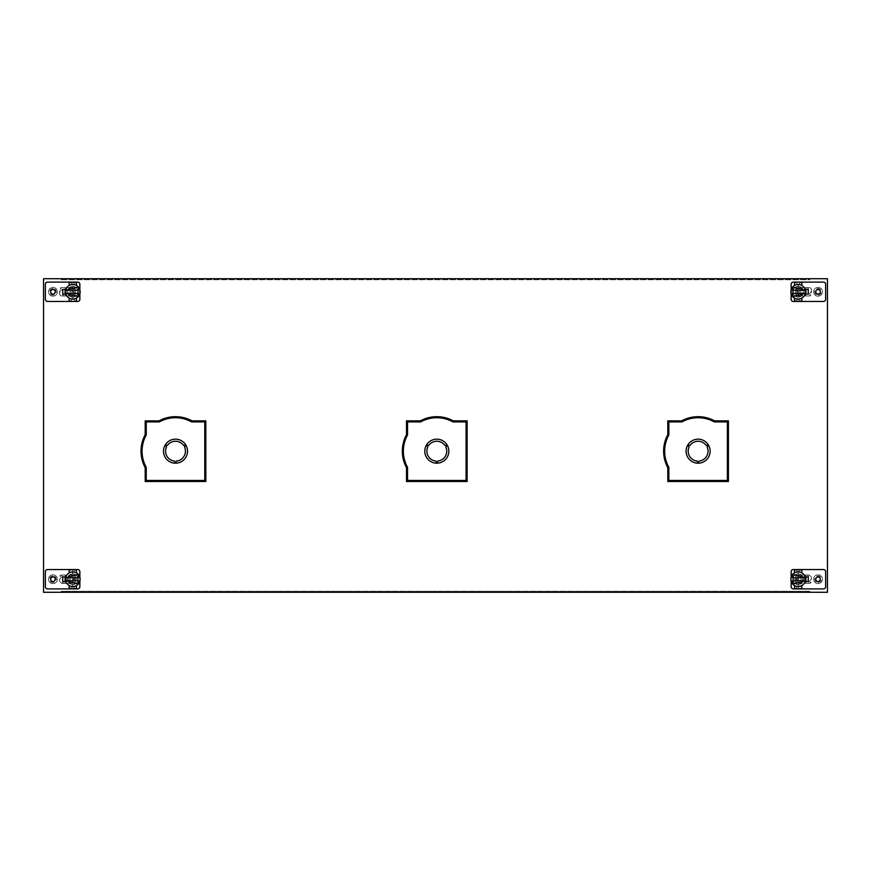 <?xml version="1.0" encoding="UTF-8"?>
<svg xmlns="http://www.w3.org/2000/svg" width="871" height="871" viewBox="0 0 871 871"><rect width="100%" height="100%" fill="white"/><g stroke="black" fill="none" stroke-linecap="round" stroke-linejoin="round"><path stroke-width="0.65" stroke-dasharray="4.36 3.27" d="M823.509 301.453A2.123 2.123 0 0 0 825.632 299.33L825.632 284.24A2.123 2.123 0 0 0 823.509 282.117L793.263 282.117A2.123 2.123 0 0 0 791.14 284.24L791.14 299.33A2.123 2.123 0 0 0 793.263 301.453L823.509 301.453M818.043 287.343A4.442 4.442 0 0 1 822.485 291.785A4.442 4.442 0 0 1 818.043 296.227A4.442 4.442 0 0 1 813.601 291.785A4.442 4.442 0 0 1 818.043 287.343A4.442 4.442 0 0 0 813.601 291.785A4.442 4.442 0 0 0 818.043 296.227A4.442 4.442 0 0 0 822.485 291.785A4.442 4.442 0 0 0 818.043 287.343M805.131 294.071L803.029 294.071A5.357 5.357 0 0 1 798.184 297.142A5.357 5.357 0 0 0 803.029 294.071L808.266 294.071L808.266 289.499L803.029 289.499A5.357 5.357 0 0 0 798.184 286.428A5.357 5.357 0 0 1 803.029 289.499L805.131 289.499M798.184 297.142A5.357 5.357 0 0 1 792.828 291.785A5.357 5.357 0 0 1 798.184 286.428A5.357 5.357 0 0 0 792.828 291.785A5.357 5.357 0 0 0 798.184 297.142M794.526 300.735A9.668 9.668 0 0 0 801.843 300.735L801.843 298.122A7.316 7.316 0 0 1 794.526 298.122L794.526 300.735M799.6 284.61L798.184 284.469L799.6 284.61L799.6 282.226L798.184 282.117A9.668 9.668 0 0 0 794.526 282.835L794.526 285.448A7.316 7.316 0 0 1 801.843 285.448L801.843 282.835A9.668 9.668 0 0 0 798.184 282.117L797.858 282.128M791.14 289.814L791.14 293.756M798.478 301.453L796.769 301.344L798.184 301.453L798.184 282.117L796.769 282.226L798.511 282.128M798.184 284.469L796.769 284.61L798.184 284.469M796.769 284.61L796.769 282.226M798.184 299.101L799.6 298.96L798.184 299.101M799.6 301.344L799.6 298.96M796.769 301.344L796.769 298.96M818.043 289.488A2.297 2.297 0 0 1 820.34 291.785A2.297 2.297 0 0 1 818.043 294.082A2.297 2.297 0 0 1 815.746 291.785A2.297 2.297 0 0 1 818.043 289.488M818.043 295.182A3.397 3.397 0 0 0 821.44 291.785A3.397 3.397 0 0 0 818.043 288.388A3.397 3.397 0 0 0 814.646 291.785A3.397 3.397 0 0 0 818.043 295.182M791.01 290.37L805.359 290.37L805.501 291.785L805.359 290.37L805.501 291.785L790.868 291.785L791.01 290.37L790.868 291.785A7.316 7.316 0 0 0 798.184 299.101A7.316 7.316 0 0 0 805.501 291.785A7.316 7.316 0 0 0 798.184 284.469A7.316 7.316 0 0 0 790.868 291.785L791.01 293.2L790.868 291.785L791.01 293.2L805.359 293.2L805.501 291.785L805.359 293.2M795.724 287.256A5.15 5.15 0 0 1 803.334 291.785A5.15 5.15 0 0 1 795.724 296.314A5.15 5.15 0 0 0 803.334 291.785A5.15 5.15 0 0 0 795.724 287.256L795.724 296.314L795.724 294.18L796.769 295.225A4.181 4.181 0 0 0 803.334 291.785A4.181 4.181 0 0 1 795.724 294.18L795.724 289.39A4.181 4.181 0 0 1 803.334 291.785A4.181 4.181 0 0 0 796.769 288.345L795.724 289.39L795.724 287.256M801.843 298.122A7.316 7.316 0 0 1 794.526 298.122M805.348 293.255L792.708 293.255L792.708 296.63L805.348 293.255M792.708 286.94L792.708 290.315L805.348 290.315L792.708 286.94M794.526 285.448A7.316 7.316 0 0 1 801.843 285.448M797.814 289.695L797.814 290.391L797.814 289.695A2.09 2.09 0 0 1 799.905 287.604A2.09 2.09 0 0 0 797.814 289.695M805.915 289.499L805.915 287.604L809.311 287.604L811.402 289.695A2.09 2.09 0 0 0 809.311 287.604L799.905 287.604L804.869 287.604L804.869 295.966L799.905 295.966A2.09 2.09 0 0 1 797.814 293.875L797.814 293.179L796.769 293.179L796.769 288.345M797.814 290.391L796.769 290.391L797.814 290.391L797.814 293.875A2.09 2.09 0 0 0 799.905 295.966L809.311 295.966A2.09 2.09 0 0 0 811.402 293.875L811.402 291.785L807.221 295.966L805.915 295.966L805.915 294.071M805.915 287.604L804.869 287.604M807.221 295.966L809.311 295.966L811.402 293.875L811.402 289.695L811.402 291.785L807.221 287.604M804.869 295.966L805.915 295.966M796.769 295.225L796.769 293.179L797.814 293.179M43.55 278.72L43.55 592.28L61.318 592.28L61.318 591.235L809.682 591.235L809.682 592.28L61.318 592.28L61.318 591.235L809.682 591.235L809.682 592.28L827.45 592.28L827.45 278.72L809.682 278.72L809.682 279.765L61.318 279.765L61.318 278.72L61.318 279.765L809.682 279.765L809.682 278.72L43.55 278.72M406.496 467.64L406.496 481.489L467.117 481.489L467.117 420.867L453.268 420.867A34.492 34.492 0 0 0 420.345 420.867L406.496 420.867L406.496 434.716A34.492 34.492 0 0 0 406.496 467.64M667.796 467.64L667.796 481.489L728.417 481.489L728.417 420.867L714.568 420.867A34.492 34.492 0 0 0 681.645 420.867L667.796 420.867L667.796 434.716A34.492 34.492 0 0 0 667.796 467.64M145.196 467.64L145.196 481.489L205.817 481.489L205.817 420.867L191.968 420.867A34.492 34.492 0 0 0 159.045 420.867L145.196 420.867L145.196 434.716A34.492 34.492 0 0 0 145.196 467.64M48.515 579.215A4.442 4.442 0 0 1 52.957 574.773A4.442 4.442 0 0 1 57.399 579.215A4.442 4.442 0 0 1 52.957 583.657A4.442 4.442 0 0 1 48.515 579.215A4.442 4.442 0 0 0 52.957 583.657A4.442 4.442 0 0 0 57.399 579.215A4.442 4.442 0 0 0 52.957 574.773A4.442 4.442 0 0 0 48.515 579.215A4.442 4.442 0 0 0 52.957 583.657A4.442 4.442 0 0 1 48.515 579.215A4.442 4.442 0 0 1 52.957 574.773A4.442 4.442 0 0 1 57.399 579.215A4.442 4.442 0 0 1 52.957 583.657A4.442 4.442 0 0 0 57.399 579.215A4.442 4.442 0 0 0 52.957 574.773A4.442 4.442 0 0 0 48.515 579.215M48.515 291.785A4.442 4.442 0 0 1 52.957 287.343A4.442 4.442 0 0 1 57.399 291.785A4.442 4.442 0 0 1 52.957 296.227A4.442 4.442 0 0 1 48.515 291.785A4.442 4.442 0 0 0 52.957 296.227A4.442 4.442 0 0 0 57.399 291.785A4.442 4.442 0 0 0 52.957 287.343A4.442 4.442 0 0 0 48.515 291.785A4.442 4.442 0 0 0 52.957 296.227A4.442 4.442 0 0 1 48.515 291.785A4.442 4.442 0 0 1 52.957 287.343A4.442 4.442 0 0 1 57.399 291.785A4.442 4.442 0 0 1 52.957 296.227A4.442 4.442 0 0 0 57.399 291.785A4.442 4.442 0 0 0 52.957 287.343A4.442 4.442 0 0 0 48.515 291.785M65.869 289.499L67.971 289.499A5.357 5.357 0 0 1 72.816 286.428A5.357 5.357 0 0 0 67.971 289.499L68.21 289.499A5.15 5.15 0 0 1 76.038 287.778A5.15 5.15 0 0 1 76.038 295.792A5.15 5.15 0 0 1 68.21 294.071L62.734 294.071L62.734 289.499L68.21 289.499A5.15 5.15 0 0 1 76.038 287.778A5.15 5.15 0 0 1 76.038 295.792A5.15 5.15 0 0 1 68.21 294.071L67.971 294.071A5.357 5.357 0 0 0 72.816 297.142A5.357 5.357 0 0 1 67.971 294.071L65.869 294.071M822.485 579.215A4.442 4.442 0 0 1 818.043 583.657A4.442 4.442 0 0 1 813.601 579.215A4.442 4.442 0 0 1 818.043 574.773A4.442 4.442 0 0 1 822.485 579.215A4.442 4.442 0 0 0 818.043 574.773A4.442 4.442 0 0 0 813.601 579.215A4.442 4.442 0 0 0 818.043 583.657A4.442 4.442 0 0 0 822.485 579.215A4.442 4.442 0 0 0 818.043 574.773A4.442 4.442 0 0 1 822.485 579.215A4.442 4.442 0 0 1 818.043 583.657A4.442 4.442 0 0 1 813.601 579.215A4.442 4.442 0 0 1 818.043 574.773A4.442 4.442 0 0 0 813.601 579.215A4.442 4.442 0 0 0 818.043 583.657A4.442 4.442 0 0 0 822.485 579.215M808.266 294.071L802.79 294.071A5.15 5.15 0 0 1 794.962 295.792A5.15 5.15 0 0 1 794.962 287.778A5.15 5.15 0 0 1 802.79 289.499L808.266 289.499L808.266 294.071L802.79 294.071A5.15 5.15 0 0 1 794.962 295.792A5.15 5.15 0 0 1 794.962 287.778A5.15 5.15 0 0 1 802.79 289.499L808.266 289.499M822.485 291.785A4.442 4.442 0 0 1 818.043 296.227A4.442 4.442 0 0 1 813.601 291.785A4.442 4.442 0 0 1 818.043 287.343A4.442 4.442 0 0 1 822.485 291.785A4.442 4.442 0 0 0 818.043 287.343A4.442 4.442 0 0 0 813.601 291.785A4.442 4.442 0 0 0 818.043 296.227A4.442 4.442 0 0 0 822.485 291.785M808.266 581.501L802.79 581.501A5.15 5.15 0 0 1 794.962 583.222A5.15 5.15 0 0 1 794.962 575.208A5.15 5.15 0 0 1 802.79 576.929A5.15 5.15 0 0 0 794.962 575.208A5.15 5.15 0 0 0 794.962 583.222A5.15 5.15 0 0 0 802.79 581.501L808.266 581.501L808.266 576.929L802.79 576.929L808.266 576.929L808.266 581.501L803.029 581.501A5.357 5.357 0 0 1 792.828 579.215A5.357 5.357 0 0 1 803.029 576.929L808.266 576.929M62.734 576.929L68.21 576.929A5.15 5.15 0 0 1 76.038 575.208A5.15 5.15 0 0 1 76.038 583.222A5.15 5.15 0 0 1 68.21 581.501A5.15 5.15 0 0 0 76.038 583.222A5.15 5.15 0 0 0 76.038 575.208A5.15 5.15 0 0 0 68.21 576.929L62.734 576.929L62.734 581.501L68.21 581.501L62.734 581.501L62.734 576.929L67.971 576.929A5.357 5.357 0 0 1 78.172 579.215A5.357 5.357 0 0 1 67.971 581.501L62.734 581.501M823.509 588.883A2.123 2.123 0 0 0 825.632 586.76L825.632 571.67A2.123 2.123 0 0 0 823.509 569.547L793.263 569.547A2.123 2.123 0 0 0 791.14 571.67L791.14 586.76A2.123 2.123 0 0 0 793.263 588.883L823.509 588.883M794.526 588.165A9.668 9.668 0 0 0 801.843 588.165L801.843 585.552A7.316 7.316 0 0 1 794.526 585.552L794.526 588.165M798.184 569.547A9.668 9.668 0 0 0 794.526 570.265L794.526 572.878A7.316 7.316 0 0 1 801.843 572.878L801.843 570.265A9.668 9.668 0 0 0 798.184 569.547L796.769 569.656L798.184 569.547L798.489 588.883M791.14 581.186L791.14 577.244M805.131 581.501L803.029 581.501A5.357 5.357 0 0 1 792.828 579.215A5.357 5.357 0 0 1 803.029 576.929L805.131 576.929M798.184 571.899L796.769 572.04L798.184 571.899M799.6 569.656L799.6 572.04M796.769 569.656L796.769 572.04M799.6 586.39L796.769 586.39L799.6 586.39L799.6 588.774M796.769 586.39L796.769 588.774M818.043 576.918A2.297 2.297 0 0 1 820.34 579.215A2.297 2.297 0 0 1 818.043 581.512A2.297 2.297 0 0 1 815.746 579.215A2.297 2.297 0 0 1 818.043 576.918M818.043 582.612A3.397 3.397 0 0 0 821.44 579.215A3.397 3.397 0 0 0 818.043 575.818A3.397 3.397 0 0 0 814.646 579.215A3.397 3.397 0 0 0 818.043 582.612M790.868 579.215A7.316 7.316 0 0 0 798.184 586.531A7.316 7.316 0 0 0 805.501 579.215A7.316 7.316 0 0 0 798.184 571.899A7.316 7.316 0 0 0 790.868 579.215L791.01 580.63L791.01 577.8L790.868 579.215L805.501 579.215L805.359 580.63L805.501 579.215M796.769 575.775L795.724 576.82L795.724 583.744A5.15 5.15 0 0 0 803.334 579.215A4.181 4.181 0 0 0 795.724 576.82L795.724 574.686A5.15 5.15 0 0 1 803.334 579.215A5.15 5.15 0 0 1 795.724 583.744L795.724 574.686A5.15 5.15 0 0 1 803.334 579.215A4.181 4.181 0 0 1 795.724 581.61L796.769 582.655A4.181 4.181 0 0 0 803.334 579.215A4.181 4.181 0 0 0 796.769 575.775L796.769 577.821L797.814 577.821L797.814 577.125A2.09 2.09 0 0 1 799.905 575.034A2.09 2.09 0 0 0 797.814 577.125L797.814 577.821L796.769 577.821L796.769 582.655M801.843 585.552A7.316 7.316 0 0 1 794.526 585.552M792.708 580.685L805.348 580.685L792.708 584.06L792.708 580.685M792.708 577.745L792.708 574.37L805.348 577.745L792.708 577.745M794.526 572.878A7.316 7.316 0 0 1 801.843 572.878M791.01 580.63L805.359 580.63M791.01 577.8L805.359 577.8M807.221 575.034L799.905 575.034L809.311 575.034L811.402 577.125A2.09 2.09 0 0 0 809.311 575.034L807.221 575.034L811.402 579.215L811.402 577.125L811.402 581.305L809.311 583.396A2.09 2.09 0 0 0 811.402 581.305L811.402 579.215L807.221 583.396L809.311 583.396L799.905 583.396L807.221 583.396M804.869 575.034L804.869 583.396M799.905 583.396A2.09 2.09 0 0 1 797.814 581.305A2.09 2.09 0 0 0 799.905 583.396M797.814 577.821L797.814 581.305L797.814 580.609L796.769 580.609L797.814 580.609M805.915 575.034L805.915 576.929M805.915 581.501L805.915 583.396M47.491 282.117A2.123 2.123 0 0 0 45.368 284.24L45.368 299.33A2.123 2.123 0 0 0 47.491 301.453L77.737 301.453A2.123 2.123 0 0 0 79.86 299.33L79.86 284.24A2.123 2.123 0 0 0 77.737 282.117L47.491 282.117M62.734 289.499L62.734 294.071M72.816 286.428A5.357 5.357 0 0 1 78.172 291.785A5.357 5.357 0 0 1 72.816 297.142A5.357 5.357 0 0 0 78.172 291.785A5.357 5.357 0 0 0 72.816 286.428M76.474 282.835A9.668 9.668 0 0 0 69.157 282.835L69.157 285.448A7.316 7.316 0 0 1 76.474 285.448L76.474 282.835M71.4 298.96L72.816 299.101L71.4 298.96L71.4 301.344L72.816 301.453A9.668 9.668 0 0 0 76.474 300.735L76.474 298.122A7.316 7.316 0 0 1 69.157 298.122L69.157 300.735A9.668 9.668 0 0 0 72.816 301.453L73.142 301.442M79.86 293.756L79.86 289.814M72.522 282.117L74.231 282.226L72.816 282.117L72.816 301.453L74.231 301.344L72.489 301.442M72.816 299.101L74.231 298.96L72.816 299.101M74.231 298.96L74.231 301.344M72.816 284.469L74.231 284.61L72.816 284.469M71.4 282.226L71.4 284.61M74.231 282.226L74.231 284.61M52.957 294.082A2.297 2.297 0 0 1 50.66 291.785A2.297 2.297 0 0 1 52.957 289.488A2.297 2.297 0 0 1 55.254 291.785A2.297 2.297 0 0 1 52.957 294.082M52.957 288.388A3.397 3.397 0 0 0 49.56 291.785A3.397 3.397 0 0 0 52.957 295.182A3.397 3.397 0 0 0 56.354 291.785A3.397 3.397 0 0 0 52.957 288.388M79.99 293.2L65.641 293.2L65.499 291.785L65.641 293.2L65.499 291.785L80.132 291.785L79.99 293.2L80.132 291.785A7.316 7.316 0 0 0 72.816 284.469A7.316 7.316 0 0 0 65.499 291.785A7.316 7.316 0 0 0 72.816 299.101A7.316 7.316 0 0 0 80.132 291.785L79.99 290.37L80.132 291.785L79.99 290.37L65.641 290.37L65.499 291.785L65.641 290.37M75.276 296.314A5.15 5.15 0 0 1 67.666 291.785A5.15 5.15 0 0 1 75.276 287.256A5.15 5.15 0 0 0 67.666 291.785A5.15 5.15 0 0 0 75.276 296.314L75.276 287.256L75.276 289.39L74.231 288.345A4.181 4.181 0 0 0 67.666 291.785A4.181 4.181 0 0 1 75.276 289.39L75.276 294.18A4.181 4.181 0 0 1 67.666 291.785A4.181 4.181 0 0 0 74.231 295.225L75.276 294.18L75.276 296.314M69.157 285.448A7.316 7.316 0 0 1 76.474 285.448M65.652 290.315L78.292 290.315L78.292 286.94L65.652 290.315M78.292 296.63L78.292 293.255L65.652 293.255L78.292 296.63M76.474 298.122A7.316 7.316 0 0 1 69.157 298.122M73.186 293.875L73.186 293.179L73.186 293.875A2.09 2.09 0 0 1 71.095 295.966A2.09 2.09 0 0 0 73.186 293.875M65.085 294.071L65.085 295.966L61.689 295.966L59.598 293.875A2.09 2.09 0 0 0 61.689 295.966L71.095 295.966L66.131 295.966L66.131 287.604L71.095 287.604A2.09 2.09 0 0 1 73.186 289.695L73.186 290.391L74.231 290.391L74.231 295.225M73.186 293.179L74.231 293.179L73.186 293.179L73.186 289.695A2.09 2.09 0 0 0 71.095 287.604L61.689 287.604A2.09 2.09 0 0 0 59.598 289.695L59.598 291.785L63.779 287.604L65.085 287.604L65.085 289.499M65.085 295.966L66.131 295.966M63.779 287.604L61.689 287.604L59.598 289.695L59.598 293.875L59.598 291.785L63.779 295.966M66.131 287.604L65.085 287.604M74.231 288.345L74.231 290.391L73.186 290.391M47.491 569.547A2.123 2.123 0 0 0 45.368 571.67L45.368 586.76A2.123 2.123 0 0 0 47.491 588.883L77.737 588.883A2.123 2.123 0 0 0 79.86 586.76L79.86 571.67A2.123 2.123 0 0 0 77.737 569.547L47.491 569.547M76.474 570.265A9.668 9.668 0 0 0 69.157 570.265L69.157 572.878A7.316 7.316 0 0 1 76.474 572.878L76.474 570.265M72.816 588.883A9.668 9.668 0 0 0 76.474 588.165L76.474 585.552A7.316 7.316 0 0 1 69.157 585.552L69.157 588.165A9.668 9.668 0 0 0 72.816 588.883L74.231 588.774L72.816 588.883L72.511 569.547M79.86 577.244L79.86 581.186M65.869 576.929L67.971 576.929A5.357 5.357 0 0 1 78.172 579.215A5.357 5.357 0 0 1 67.971 581.501L65.869 581.501M72.816 586.531L74.231 586.39L72.816 586.531M71.4 588.774L71.4 586.39M74.231 588.774L74.231 586.39M71.4 572.04L74.231 572.04L71.4 572.04L71.4 569.656M74.231 572.04L74.231 569.656M52.957 581.512A2.297 2.297 0 0 1 50.66 579.215A2.297 2.297 0 0 1 52.957 576.918A2.297 2.297 0 0 1 55.254 579.215A2.297 2.297 0 0 1 52.957 581.512M52.957 575.818A3.397 3.397 0 0 0 49.56 579.215A3.397 3.397 0 0 0 52.957 582.612A3.397 3.397 0 0 0 56.354 579.215A3.397 3.397 0 0 0 52.957 575.818M80.132 579.215A7.316 7.316 0 0 0 72.816 571.899A7.316 7.316 0 0 0 65.499 579.215A7.316 7.316 0 0 0 72.816 586.531A7.316 7.316 0 0 0 80.132 579.215L79.99 577.8L79.99 580.63L80.132 579.215L65.499 579.215L65.641 577.8L65.499 579.215M74.231 582.655L75.276 581.61L75.276 574.686A5.15 5.15 0 0 0 67.666 579.215A4.181 4.181 0 0 0 75.276 581.61L75.276 583.744A5.15 5.15 0 0 1 67.666 579.215A5.15 5.15 0 0 1 75.276 574.686L75.276 583.744A5.15 5.15 0 0 1 67.666 579.215A4.181 4.181 0 0 1 75.276 576.82L74.231 575.775A4.181 4.181 0 0 0 67.666 579.215A4.181 4.181 0 0 0 74.231 582.655L74.231 580.609L73.186 580.609L73.186 581.305A2.09 2.09 0 0 1 71.095 583.396A2.09 2.09 0 0 0 73.186 581.305L73.186 580.609L74.231 580.609L74.231 575.775M69.157 572.878A7.316 7.316 0 0 1 76.474 572.878M78.292 577.745L65.652 577.745L78.292 574.37L78.292 577.745M78.292 580.685L78.292 584.06L65.652 580.685L78.292 580.685M76.474 585.552A7.316 7.316 0 0 1 69.157 585.552M79.99 577.8L65.641 577.8M79.99 580.63L65.641 580.63M63.779 583.396L71.095 583.396L61.689 583.396L59.598 581.305A2.09 2.09 0 0 0 61.689 583.396L63.779 583.396L59.598 579.215L59.598 581.305L59.598 577.125L61.689 575.034A2.09 2.09 0 0 0 59.598 577.125L59.598 579.215L63.779 575.034L61.689 575.034L71.095 575.034L63.779 575.034M66.131 583.396L66.131 575.034M71.095 575.034A2.09 2.09 0 0 1 73.186 577.125A2.09 2.09 0 0 0 71.095 575.034M73.186 580.609L73.186 577.125L73.186 577.821L74.231 577.821L73.186 577.821M65.085 583.396L65.085 581.501M65.085 576.929L65.085 575.034M668.841 467.368L668.841 480.444L727.372 480.444L727.372 421.912L714.296 421.912A33.446 33.446 0 0 0 681.917 421.912L668.841 421.912L668.841 434.988A33.446 33.446 0 0 0 668.841 467.368M699.01 461.064A9.929 9.929 0 0 0 707.121 447.019L708.58 445.277A12.02 12.02 0 0 1 698.237 463.198L699.01 461.064M697.976 463.198A12.02 12.02 0 0 1 687.633 445.288L689.092 447.019A9.929 9.929 0 0 0 697.203 461.064L697.976 463.198M706.218 445.451A9.929 9.929 0 0 0 689.995 445.451L687.763 445.059A12.02 12.02 0 0 1 708.45 445.048L706.218 445.451M407.541 467.368L407.541 480.444L466.072 480.444L466.072 421.912L452.996 421.912A33.446 33.446 0 0 0 420.617 421.912L407.541 421.912L407.541 434.988A33.446 33.446 0 0 0 407.541 467.368M437.71 461.064A9.929 9.929 0 0 0 445.821 447.019L447.28 445.277A12.02 12.02 0 0 1 436.937 463.198L437.71 461.064M436.676 463.198A12.02 12.02 0 0 1 426.333 445.288L427.792 447.019A9.929 9.929 0 0 0 435.903 461.064L436.676 463.198M444.918 445.451A9.929 9.929 0 0 0 428.695 445.451L426.463 445.059A12.02 12.02 0 0 1 447.15 445.048L444.918 445.451M146.241 467.368L146.241 480.444L204.772 480.444L204.772 421.912L191.696 421.912A33.446 33.446 0 0 0 159.317 421.912L146.241 421.912L146.241 434.988A33.446 33.446 0 0 0 146.241 467.368M176.41 461.064A9.929 9.929 0 0 0 184.521 447.019L185.98 445.277A12.02 12.02 0 0 1 175.637 463.198L176.41 461.064M175.376 463.198A12.02 12.02 0 0 1 165.033 445.288L166.492 447.019A9.929 9.929 0 0 0 174.603 461.064L175.376 463.198M183.618 445.451A9.929 9.929 0 0 0 167.395 445.451L165.163 445.059A12.02 12.02 0 0 1 185.85 445.048L183.618 445.451"/><path stroke-width="1.31" d="M799.6 282.226L798.184 282.117A9.668 9.668 0 0 1 801.843 282.835L801.843 285.448A7.316 7.316 0 0 0 794.526 285.448L794.526 282.835A9.668 9.668 0 0 1 798.184 282.117L823.509 282.117A2.123 2.123 0 0 1 825.632 284.24L825.632 299.33A2.123 2.123 0 0 1 823.509 301.453L798.184 301.453A9.668 9.668 0 0 1 794.526 300.735L794.526 298.122A7.316 7.316 0 0 0 801.843 298.122L801.843 300.735A9.668 9.668 0 0 1 798.184 301.453L793.263 301.453A2.123 2.123 0 0 1 791.14 299.33L791.14 293.756M798.184 282.117L793.263 282.117A2.123 2.123 0 0 0 791.14 284.24L791.14 289.814M818.043 294.082A2.297 2.297 0 0 0 820.34 291.785A2.297 2.297 0 0 0 818.043 289.488A2.297 2.297 0 0 0 815.746 291.785A2.297 2.297 0 0 0 818.043 294.082M805.131 289.499L808.266 289.499L808.266 294.071L805.131 294.071M799.6 284.61L796.769 284.61M796.769 298.96L799.6 298.96M801.843 285.448A7.316 7.316 0 0 1 805.501 291.785L805.359 293.2L805.501 291.785A7.316 7.316 0 0 1 801.843 298.122M794.526 298.122A7.316 7.316 0 0 1 794.526 285.448M805.348 293.255L792.708 293.255L792.708 296.63L805.348 293.255M790.868 291.785L791.01 290.37L790.868 291.785M792.708 286.94L805.348 290.315L792.708 290.315L792.708 286.94M805.915 294.071L805.915 289.499M145.196 467.64L145.196 481.489L205.817 481.489L205.817 420.867L191.968 420.867A34.492 34.492 0 0 0 159.045 420.867L145.196 420.867L145.196 434.716A34.492 34.492 0 0 0 145.196 467.64M827.45 592.28L43.55 592.28L43.55 278.72L827.45 278.72L827.45 592.28M406.496 467.64L406.496 481.489L467.117 481.489L467.117 420.867L453.268 420.867A34.492 34.492 0 0 0 420.345 420.867L406.496 420.867L406.496 434.716A34.492 34.492 0 0 0 406.496 467.64M667.796 467.64L667.796 481.489L728.417 481.489L728.417 420.867L714.568 420.867A34.492 34.492 0 0 0 681.645 420.867L667.796 420.867L667.796 434.716A34.492 34.492 0 0 0 667.796 467.64M62.734 294.071L62.734 289.499L62.734 294.071L65.869 294.071M808.266 289.499L808.266 294.071M808.266 581.501L808.266 576.929L808.266 581.501L805.131 581.501M62.734 576.929L62.734 581.501L62.734 576.929L65.869 576.929M791.14 577.244L791.14 571.67A2.123 2.123 0 0 1 793.263 569.547L823.509 569.547A2.123 2.123 0 0 1 825.632 571.67L825.632 586.76A2.123 2.123 0 0 1 823.509 588.883L793.263 588.883A2.123 2.123 0 0 1 791.14 586.76L791.14 581.186M818.043 581.512A2.297 2.297 0 0 0 820.34 579.215A2.297 2.297 0 0 0 818.043 576.918A2.297 2.297 0 0 0 815.746 579.215A2.297 2.297 0 0 0 818.043 581.512M805.131 576.929L808.266 576.929M794.526 570.265A9.668 9.668 0 0 1 801.843 570.265L801.843 572.878A7.316 7.316 0 0 0 794.526 572.878L794.526 570.265M798.184 569.547L799.6 569.656L798.184 569.547M801.843 588.165A9.668 9.668 0 0 1 794.526 588.165L794.526 585.552A7.316 7.316 0 0 0 801.843 585.552L801.843 588.165M796.769 588.774L799.6 588.774L796.769 588.774M796.769 586.39L799.6 586.39M791.01 580.63L790.868 579.215L791.01 580.63M805.359 580.63L805.501 579.215L805.359 580.63M801.843 572.878A7.316 7.316 0 0 1 801.843 585.552M794.526 585.552A7.316 7.316 0 0 1 794.526 572.878M792.708 580.685L805.348 580.685L792.708 584.06L792.708 580.685M805.359 577.8L805.501 579.215L805.359 577.8M791.01 577.8L790.868 579.215L791.01 577.8M792.708 574.37L805.348 577.745L792.708 577.745L792.708 574.37M805.915 576.929L805.915 581.501M71.4 301.344L72.816 301.453A9.668 9.668 0 0 1 69.157 300.735L69.157 298.122A7.316 7.316 0 0 0 76.474 298.122L76.474 300.735A9.668 9.668 0 0 1 72.816 301.453L47.491 301.453A2.123 2.123 0 0 1 45.368 299.33L45.368 284.24A2.123 2.123 0 0 1 47.491 282.117L72.816 282.117A9.668 9.668 0 0 1 76.474 282.835L76.474 285.448A7.316 7.316 0 0 0 69.157 285.448L69.157 282.835A9.668 9.668 0 0 1 72.816 282.117L77.737 282.117A2.123 2.123 0 0 1 79.86 284.24L79.86 289.814M72.816 301.453L77.737 301.453A2.123 2.123 0 0 0 79.86 299.33L79.86 293.756M52.957 289.488A2.297 2.297 0 0 0 50.66 291.785A2.297 2.297 0 0 0 52.957 294.082A2.297 2.297 0 0 0 55.254 291.785A2.297 2.297 0 0 0 52.957 289.488M65.869 289.499L62.734 289.499M71.4 298.96L74.231 298.96M74.231 284.61L71.4 284.61M69.157 298.122A7.316 7.316 0 0 1 65.499 291.785L65.641 290.37L65.499 291.785A7.316 7.316 0 0 1 69.157 285.448M76.474 285.448A7.316 7.316 0 0 1 76.474 298.122M65.652 290.315L78.292 290.315L78.292 286.94L65.652 290.315M80.132 291.785L79.99 293.2L80.132 291.785M78.292 296.63L65.652 293.255L78.292 293.255L78.292 296.63M65.085 289.499L65.085 294.071M79.86 581.186L79.86 586.76A2.123 2.123 0 0 1 77.737 588.883L47.491 588.883A2.123 2.123 0 0 1 45.368 586.76L45.368 571.67A2.123 2.123 0 0 1 47.491 569.547L77.737 569.547A2.123 2.123 0 0 1 79.86 571.67L79.86 577.244M52.957 576.918A2.297 2.297 0 0 0 50.66 579.215A2.297 2.297 0 0 0 52.957 581.512A2.297 2.297 0 0 0 55.254 579.215A2.297 2.297 0 0 0 52.957 576.918M65.869 581.501L62.734 581.501M76.474 588.165A9.668 9.668 0 0 1 69.157 588.165L69.157 585.552A7.316 7.316 0 0 0 76.474 585.552L76.474 588.165M72.816 588.883L74.231 588.774L72.816 588.883M69.157 570.265A9.668 9.668 0 0 1 76.474 570.265L76.474 572.878A7.316 7.316 0 0 0 69.157 572.878L69.157 570.265M74.231 569.656L71.4 569.656L74.231 569.656M74.231 572.04L71.4 572.04M79.99 577.8L80.132 579.215L79.99 577.8M65.641 577.8L65.499 579.215L65.641 577.8M69.157 585.552A7.316 7.316 0 0 1 69.157 572.878M76.474 572.878A7.316 7.316 0 0 1 76.474 585.552M78.292 577.745L65.652 577.745L78.292 574.37L78.292 577.745M65.641 580.63L65.499 579.215L65.641 580.63M79.99 580.63L80.132 579.215L79.99 580.63M78.292 584.06L65.652 580.685L78.292 580.685L78.292 584.06M65.085 581.501L65.085 576.929M668.841 467.368L668.841 480.444L727.372 480.444L727.372 421.912L714.296 421.912A33.446 33.446 0 0 0 681.917 421.912L668.841 421.912L668.841 434.988A33.446 33.446 0 0 0 668.841 467.368M698.237 463.198A12.02 12.02 0 0 0 708.58 445.277L707.121 447.019A9.929 9.929 0 0 1 699.01 461.064L698.237 463.198M697.203 461.064A9.929 9.929 0 0 1 689.092 447.019L687.633 445.288A12.02 12.02 0 0 0 697.976 463.198L697.203 461.064M708.45 445.048A12.02 12.02 0 0 0 687.763 445.059L689.995 445.451A9.929 9.929 0 0 1 706.218 445.451L708.45 445.048M407.541 467.368L407.541 480.444L466.072 480.444L466.072 421.912L452.996 421.912A33.446 33.446 0 0 0 420.617 421.912L407.541 421.912L407.541 434.988A33.446 33.446 0 0 0 407.541 467.368M436.937 463.198A12.02 12.02 0 0 0 447.28 445.277L445.821 447.019A9.929 9.929 0 0 1 437.71 461.064L436.937 463.198M435.903 461.064A9.929 9.929 0 0 1 427.792 447.019L426.333 445.288A12.02 12.02 0 0 0 436.676 463.198L435.903 461.064M447.15 445.048A12.02 12.02 0 0 0 426.463 445.059L428.695 445.451A9.929 9.929 0 0 1 444.918 445.451L447.15 445.048M146.241 467.368L146.241 480.444L204.772 480.444L204.772 421.912L191.696 421.912A33.446 33.446 0 0 0 159.317 421.912L146.241 421.912L146.241 434.988A33.446 33.446 0 0 0 146.241 467.368M175.637 463.198A12.02 12.02 0 0 0 185.98 445.277L184.521 447.019A9.929 9.929 0 0 1 176.41 461.064L175.637 463.198M174.603 461.064A9.929 9.929 0 0 1 166.492 447.019L165.033 445.288A12.02 12.02 0 0 0 175.376 463.198L174.603 461.064M185.85 445.048A12.02 12.02 0 0 0 165.163 445.059L167.395 445.451A9.929 9.929 0 0 1 183.618 445.451L185.85 445.048"/></g></svg>
